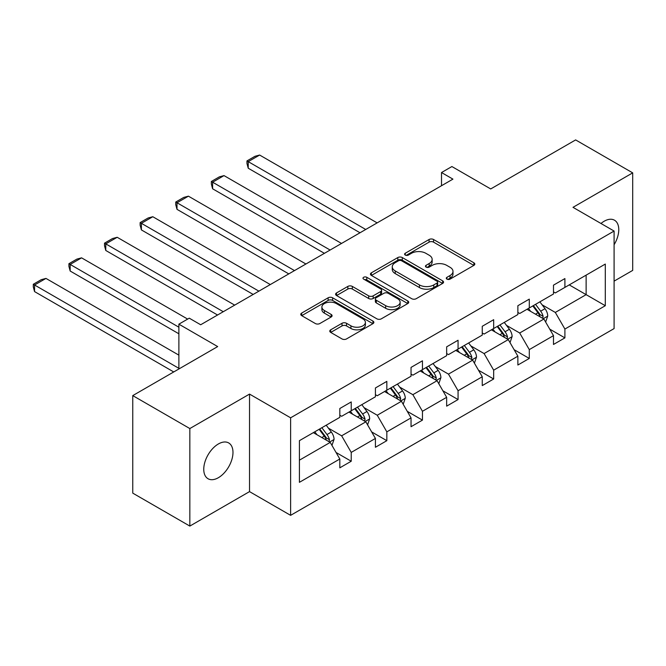 <?xml version="1.0" encoding="UTF-8"?>
<svg xmlns="http://www.w3.org/2000/svg" width="666" height="666" viewBox="0 0 666 666"><rect width="100%" height="100%" fill="white"/><g stroke="black" fill="none" stroke-linecap="round" stroke-linejoin="round"><path stroke-width="1" d="M446.944 279.129A2.214 1.282 0 0 0 450.083 279.129L473.884 265.384A3.172 1.832 0 0 0 474.816 264.094A3.172 1.832 0 0 0 473.884 262.804L433.558 239.51A3.172 1.832 0 0 0 429.07 239.51L405.261 253.255A2.214 1.282 0 0 0 404.612 254.162A2.214 1.282 0 0 0 405.261 255.07A2.214 1.282 0 0 0 408.4 255.07L411.48 253.288A10.14 5.852 0 0 1 425.824 253.288L429.187 255.228A10.14 5.852 0 0 1 432.151 259.374A10.14 5.852 0 0 1 429.187 263.511L426.107 265.293A2.214 1.282 0 0 0 425.457 266.192A2.214 1.282 0 0 0 426.107 267.099A2.214 1.282 0 0 0 429.237 267.099L432.326 265.326A10.14 5.852 0 0 1 446.661 265.326L450.025 267.266A10.14 5.852 0 0 1 452.997 271.403A10.14 5.852 0 0 1 450.025 275.541L446.944 277.322A2.214 1.282 0 0 0 446.295 278.23A2.214 1.282 0 0 0 446.944 279.129L446.944 277.322M218.365 477.713A20.663 11.93 120 0 0 231.868 459.507A20.663 11.93 120 0 0 228.696 442.948A20.663 11.93 120 0 0 218.365 443.972A20.663 11.93 120 0 0 204.87 462.179A20.663 11.93 120 0 0 208.033 478.737A20.663 11.93 120 0 0 218.365 477.713M614.094 244.747A20.663 11.93 120 0 0 614.493 220.213A20.663 11.93 120 0 0 604.162 221.237A20.663 11.93 120 0 0 600.982 223.485M614.094 281.135L632.7 270.396L632.7 172.869L575.632 139.918L490.709 188.944L451.898 166.542L441.516 172.536L441.516 185.714M189.835 526.082L249.525 491.616L249.525 394.089L189.835 428.554L189.835 526.082L132.759 493.131L132.759 395.604L217.682 346.578L178.879 324.167L178.879 368.981M189.835 428.554L132.759 395.604M330.702 329.812A3.172 1.832 0 0 0 329.778 331.102A3.172 1.832 0 0 0 330.702 332.401L342.016 338.936A3.172 1.832 0 0 0 346.503 338.936L372.943 323.668A3.172 1.832 0 0 0 373.867 322.377A3.172 1.832 0 0 0 372.943 321.079L332.609 297.794A3.172 1.832 0 0 0 328.13 297.794L301.69 313.062A3.172 1.832 0 0 0 300.757 314.352A3.172 1.832 0 0 0 301.69 315.642L315.351 323.534A3.172 1.832 0 0 0 319.838 323.534L331.152 317.008A3.172 1.832 0 0 0 332.084 315.709A3.172 1.832 0 0 0 331.152 314.419L324.375 310.506A8.475 4.895 0 0 1 321.894 307.043A8.475 4.895 0 0 1 327.123 302.522A8.475 4.895 0 0 1 336.363 303.579L362.912 318.914A8.475 4.895 0 0 1 365.401 322.377A8.475 4.895 0 0 1 360.164 326.898A8.475 4.895 0 0 1 350.924 325.832L346.503 323.276A3.172 1.832 0 0 0 342.016 323.276L330.702 329.812L330.702 332.401M178.879 324.167L189.261 318.173L200.674 324.758L452.93 179.129L441.516 172.536M249.525 394.089L290.617 417.807L614.094 231.052L614.094 328.588L290.617 515.342L290.617 417.807M632.7 172.869L573.001 207.334L614.094 231.052M411.705 298.701A3.172 1.832 0 0 0 416.192 298.701L442.632 283.433A3.172 1.832 0 0 0 443.556 282.143A3.172 1.832 0 0 0 442.632 280.844L402.297 257.559A3.172 1.832 0 0 0 397.818 257.559L371.37 272.827A3.172 1.832 0 0 0 370.446 274.117A3.172 1.832 0 0 0 371.37 275.416L411.705 298.701M364.527 279.612A2.214 1.282 0 0 1 366.783 279.928L366.783 277.289L407.783 300.965A3.172 1.832 0 0 1 408.716 302.256A3.172 1.832 0 0 1 407.783 303.554L381.343 318.814A3.172 1.832 0 0 1 376.864 318.814L336.53 295.529L336.53 292.94A3.172 1.832 0 0 0 335.606 294.239A3.172 1.832 0 0 0 336.53 295.529M336.53 292.94L347.843 286.413A3.172 1.832 0 0 1 352.331 286.413L368.681 295.854A3.172 1.832 0 0 0 373.168 295.854L380.669 291.517A3.172 1.832 0 0 0 381.601 290.226A3.172 1.832 0 0 0 380.669 288.936L363.644 279.104A2.214 1.282 0 0 1 362.995 278.197A2.214 1.282 0 0 1 364.36 277.014A2.214 1.282 0 0 1 366.783 277.289M299.409 440.676L339.818 417.349L339.818 408.516L351.232 401.931L351.232 410.764L375.424 396.786L375.424 387.962L386.838 381.368L386.838 390.201L411.039 376.232L411.039 367.399L422.452 360.805L422.452 369.638L446.653 355.669L446.653 346.836L458.066 340.251L458.066 349.076L482.259 335.106L482.259 326.282L493.673 319.688L493.673 328.521L517.873 314.552L517.873 305.719L529.287 299.126L529.287 307.958L553.488 293.989L553.488 285.156L564.901 278.571L564.901 287.396L605.302 264.069L605.302 305.719L564.901 329.046L564.901 337.878L553.488 344.464L553.488 335.639L529.287 349.608L529.287 358.441L517.873 365.026L517.873 356.193L493.673 370.171L493.673 378.996L482.259 385.589L482.259 376.756L458.066 390.726L458.066 399.558L446.653 406.152L446.653 397.319L422.452 411.288L422.452 420.121L411.039 426.706L411.039 417.882L386.838 431.851L386.838 440.676L375.424 447.269L375.424 438.436L351.232 452.405L351.232 461.238L339.818 467.832L339.818 458.999L299.409 482.326L299.409 440.676M348.942 412.079L365.842 421.828L341.641 435.805L328.43 428.171M341.641 435.805L351.232 452.405M365.842 421.828L375.424 438.436M339.818 415.243L341.641 416.3L351.232 410.764M384.557 391.516L401.448 401.273L377.256 415.243L364.036 407.617M377.256 415.243L386.838 431.851M401.448 401.273L411.039 417.882M375.424 394.68L377.256 395.737L386.838 390.201M420.171 370.954L437.062 380.711L412.862 394.68L399.65 387.054M412.862 394.68L422.452 411.288M437.062 380.711L446.653 397.319M411.039 374.117L412.862 375.174L422.452 369.638M455.777 350.399L472.677 360.148L448.476 374.117L435.264 366.491M448.476 374.117L458.066 390.726M472.677 360.148L482.259 376.756M446.653 353.563L448.476 354.612L458.066 349.076M491.391 329.837L508.283 339.593L484.09 353.563L470.879 345.929M484.09 353.563L493.673 370.171M508.283 339.593L517.873 356.193M482.259 333L484.09 334.057L493.673 328.521M527.006 309.274L543.897 319.031L519.696 333L506.485 325.374M519.696 333L529.287 349.608M543.897 319.031L553.488 335.639M517.873 312.437L519.696 313.495L529.287 307.958M569.239 284.89L586.13 294.647L555.311 312.437L542.099 304.812M555.311 312.437L564.901 329.046M605.302 305.719L586.13 294.647L586.13 275.141L605.302 264.069M249.525 491.616L290.617 515.342M553.488 291.883L555.311 292.932L564.901 287.396M299.409 460.181L330.228 442.39L313.336 432.642M330.228 442.39L339.818 458.999M549.716 329.112L564.901 337.878M514.11 349.675L529.287 358.441M478.496 370.229L493.673 378.996M442.882 390.792L458.066 399.558M407.276 411.355L422.452 420.121M371.661 431.918L386.838 440.676M336.047 452.472L351.232 461.238M447.827 279.445L450.025 278.18A10.14 5.852 0 0 0 452.997 274.042L452.997 271.403M432.151 259.374L432.151 262.004A10.14 5.852 0 0 1 429.187 266.15L426.989 267.416M473.842 265.409L433.558 242.149A3.172 1.832 0 0 0 429.07 242.149L406.152 255.386M442.59 283.458L402.297 260.198A3.172 1.832 0 0 0 397.818 260.198L371.42 275.441M437.029 283.042A2.214 1.282 0 0 0 437.679 282.143A2.214 1.282 0 0 0 437.029 281.235L401.623 260.797A2.214 1.282 0 0 0 398.484 260.797L395.238 262.67A10.14 5.852 0 0 0 392.266 266.808A10.14 5.852 0 0 0 395.238 270.954L419.438 284.923A10.14 5.852 0 0 0 433.782 284.923L437.029 283.042L437.029 285.681A2.214 1.282 0 0 0 437.679 284.773L437.679 282.143M392.266 266.808L392.266 269.447A10.14 5.852 0 0 0 395.238 273.584L395.238 270.954M437.029 285.681L433.782 287.554A10.14 5.852 0 0 1 419.438 287.554L395.238 273.584M336.571 295.554L347.843 289.044L347.843 286.413M381.601 290.226L381.601 292.865A3.172 1.832 0 0 1 380.669 294.156L373.168 298.493A3.172 1.832 0 0 1 368.681 298.493L352.331 289.044A3.172 1.832 0 0 0 347.843 289.044M366.783 279.928L407.742 303.571M385.656 305.652A8.475 4.895 0 0 0 394.896 306.71A8.475 4.895 0 0 0 400.133 302.189A8.475 4.895 0 0 0 397.644 298.734L388.295 293.331A3.172 1.832 0 0 0 383.807 293.331L376.307 297.66A3.172 1.832 0 0 0 375.374 298.959A3.172 1.832 0 0 0 376.307 300.249L385.656 305.652L385.656 308.291A8.475 4.895 0 0 0 394.896 309.349A8.475 4.895 0 0 0 400.133 304.828L400.133 302.189M375.374 298.959L375.374 301.598A3.172 1.832 0 0 0 376.307 302.888L376.307 300.249M385.656 308.291L376.307 302.888M365.401 322.377L365.401 325.008A8.475 4.895 0 0 1 360.164 329.528A8.475 4.895 0 0 1 350.924 328.471L346.503 325.915A3.172 1.832 0 0 0 342.016 325.915L330.744 332.426M321.894 307.043L321.894 309.682A8.475 4.895 0 0 0 324.375 313.137L324.375 310.506M331.11 317.033L324.375 313.137M372.902 323.693L332.609 300.433A3.172 1.832 0 0 0 328.13 300.433L301.731 315.667M545.637 322.036L547.735 315.975A8.558 4.937 -120 0 0 545.004 308.683L539.876 301.848M365.726 229.47L248.227 161.638L259.64 155.045L377.139 222.885M530.685 311.405L528.463 308.433M248.227 168.223L246.969 163.545L246.969 160.914L248.227 161.638L248.227 168.223L360.015 232.767M542.632 318.298L543.115 316.333A8.558 4.937 -120 0 0 540.667 311.189L535.539 304.345M533.399 305.586L539.035 313.12A4.362 2.514 60 0 1 539.826 314.444L543.115 316.333M532.8 305.927L537.928 312.77A8.558 4.937 60 0 1 540.059 316.816M246.969 160.914L254.961 156.302L259.64 155.045M510.023 342.599L512.121 336.53A8.558 4.937 -120 0 0 509.39 329.245L504.262 322.402M330.111 250.033L212.612 182.201L224.026 175.608L341.525 243.44M495.071 331.959L492.848 328.996M212.612 188.786L211.363 184.107L211.363 181.477L212.612 182.201L212.612 188.786L324.4 253.33M507.026 338.861L507.5 336.896A8.558 4.937 -120 0 0 505.053 331.751L499.925 324.908M497.785 326.149L503.421 333.674A4.362 2.514 60 0 1 504.22 334.998L507.5 336.896M497.186 326.49L502.314 333.333A8.558 4.937 60 0 1 504.445 337.371M211.363 181.477L219.347 176.856L224.026 175.608M474.408 363.153L476.506 357.093A8.558 4.937 -120 0 0 473.776 349.808L468.656 342.965M294.497 270.596L177.006 202.755L188.42 196.17L305.91 264.002M459.465 352.522L457.242 349.558M177.006 209.349L175.749 204.67L175.749 202.031L177.006 202.755L177.006 209.349L288.794 273.892M471.411 359.424L471.886 357.459A8.558 4.937 -120 0 0 469.438 352.314L464.319 345.471M462.171 346.703L467.815 354.237A4.362 2.514 60 0 1 468.606 355.561L471.886 357.459M461.58 347.053L466.7 353.896A8.558 4.937 60 0 1 468.831 357.933M175.749 202.031L183.741 197.419L188.42 196.17M438.794 383.716L440.9 377.655A8.558 4.937 -120 0 0 438.17 370.371L433.042 363.528M258.891 291.15L141.392 223.318L152.805 216.725L270.304 284.565M423.851 373.085L421.628 370.113M141.392 229.912L140.135 225.233L140.135 222.594L141.392 223.318L141.392 229.912L253.18 294.447M435.797 379.978L436.28 378.013A8.558 4.937 -120 0 0 433.832 372.868L428.704 366.034M426.565 367.266L432.201 374.8A4.362 2.514 60 0 1 432.992 376.124L436.28 378.013M425.965 367.615L431.093 374.45A8.558 4.937 60 0 1 433.225 378.496M140.135 222.594L148.127 217.982L152.805 216.725M403.188 404.279L405.286 398.21A8.558 4.937 -120 0 0 402.555 390.925L397.427 384.082M223.276 311.713L105.777 243.881L117.191 237.287L234.69 305.128M388.236 393.639L386.014 390.676M105.777 250.466L104.52 245.787L104.52 243.157L105.777 243.881L105.777 250.466L217.566 315.01M400.191 400.541L400.666 398.576A8.558 4.937 -120 0 0 398.218 393.431L393.09 386.588M390.95 387.828L396.586 395.354A4.362 2.514 60 0 1 397.377 396.678L400.666 398.576M390.351 388.17L395.479 395.013A8.558 4.937 60 0 1 397.61 399.051M104.52 243.157L112.512 238.545L117.191 237.287M367.574 424.833L369.672 418.772A8.558 4.937 -120 0 0 366.941 411.488L361.821 404.645M178.879 327.197L70.171 264.435L81.585 257.85L187.662 319.097M352.622 414.202L350.399 411.238M70.171 271.029L68.914 266.35L68.914 263.711L70.171 264.435L70.171 271.029L178.879 333.791M364.577 421.103L365.051 419.139A8.558 4.937 -120 0 0 362.604 413.994L357.484 407.151M355.336 408.391L360.98 415.917A4.362 2.514 60 0 1 361.771 417.241L365.051 419.139M354.737 408.733L359.865 415.576A8.558 4.937 60 0 1 361.996 419.613M68.914 263.711L76.898 259.099L81.585 257.85M331.959 445.396L334.057 439.335A8.558 4.937 -120 0 0 331.327 432.051L326.207 425.208M178.879 368.323L34.557 284.998L45.971 278.413L178.879 355.145M317.016 434.765L314.793 431.801M34.557 291.591L33.3 286.913L33.3 284.274L34.557 284.998L34.557 291.591L173.734 371.944M328.962 441.666L329.445 439.702A8.558 4.937 -120 0 0 326.989 434.557L321.869 427.714M319.722 428.946L325.366 436.48A4.362 2.514 60 0 1 326.157 437.803L329.445 439.702M319.131 429.295L324.25 436.138A8.558 4.937 60 0 1 326.382 440.176M33.3 284.274L41.292 279.662L45.971 278.413M450.025 278.18L450.025 275.541M426.107 267.099L426.107 265.293M429.187 266.15L429.187 263.511M405.261 255.07L405.261 253.255M429.07 242.149L429.07 239.51M433.558 242.149L433.558 239.51M473.884 265.384L473.884 262.804M371.37 275.416L371.37 272.827M397.818 260.198L397.818 257.559M402.297 260.198L402.297 257.559M442.632 283.433L442.632 280.844M419.438 287.554L419.438 284.923M433.782 287.554L433.782 284.923M352.331 289.044L352.331 286.413M368.681 298.493L368.681 295.854M373.168 298.493L373.168 295.854M380.669 294.156L380.669 291.517M407.783 303.554L407.783 300.965M342.016 325.915L342.016 323.276M346.503 325.915L346.503 323.276M350.924 328.471L350.924 325.832M331.152 317.008L331.152 314.419M301.69 315.642L301.69 313.062M328.13 300.433L328.13 297.794M332.609 300.433L332.609 297.794M372.943 323.668L372.943 321.079M543.281 318.673L547.677 316.134M540.667 311.189L545.004 308.683M535.489 314.177L537.928 312.77M507.667 339.235L512.062 336.696M505.053 331.751L509.39 329.245M499.883 334.74L502.314 333.333M472.061 359.798L476.456 357.259M469.438 352.314L473.776 349.808M464.269 355.294L466.7 353.896M436.446 380.353L440.842 377.822M433.832 372.868L438.17 370.371M428.654 375.857L431.093 374.45M400.832 400.915L405.228 398.376M398.218 393.431L402.555 390.925M393.048 396.42L395.479 395.013M365.226 421.478L369.613 418.939M362.604 413.994L366.941 411.488M357.434 416.983L359.865 415.576M329.612 442.033L334.007 439.502M326.989 434.557L331.327 432.051M321.82 437.537L324.25 436.138"/></g></svg>
